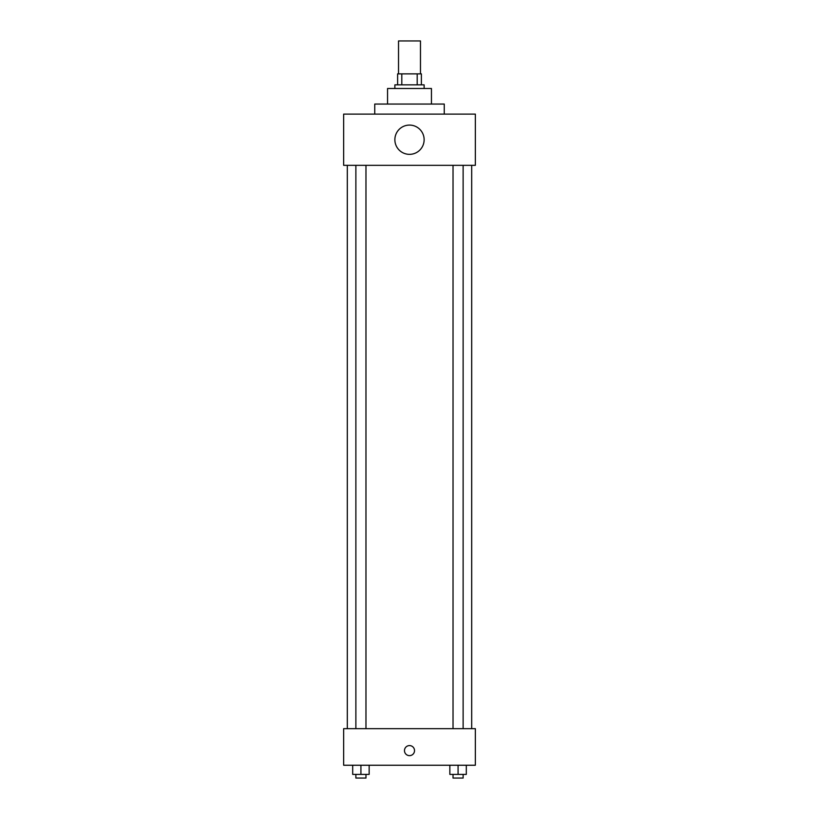 <?xml version="1.0" encoding="UTF-8"?>
<svg xmlns="http://www.w3.org/2000/svg" width="819" height="819" viewBox="0 0 819 819"><rect width="100%" height="100%" fill="white"/><g stroke="black" fill="none" stroke-linecap="round" stroke-linejoin="round"><path stroke-width="1.23" d="M420.475 73.874L420.475 40.95L398.525 40.95L398.525 73.874M401.801 84.848L401.801 73.874L397.614 73.874L397.614 84.848L397.614 73.874M401.801 73.874L421.386 73.874L421.386 84.848M417.199 84.848L417.199 73.874M394.871 88.503L394.871 84.848L424.129 84.848L424.129 88.503M387.551 104.054L387.551 88.503L431.449 88.503L431.449 104.054M374.744 114.107L374.744 104.054L444.256 104.054L444.256 114.107M343.652 114.107L475.348 114.107L475.348 165.325L343.652 165.325L343.652 114.107M394.871 139.721A14.629 14.629 0 0 0 416.82 152.385A14.629 14.629 0 0 0 416.82 127.047A14.629 14.629 0 0 0 394.871 139.721M347.317 728.664L347.317 165.325M453.03 165.325L453.03 728.664M355.876 728.664L355.876 165.325M343.652 728.664L475.348 728.664L475.348 765.243L343.652 765.243L343.652 728.664M409.5 755.64A5.027 5.027 0 0 1 405.149 748.095A5.027 5.027 0 0 1 413.851 748.095A5.027 5.027 0 0 1 409.5 755.64M449.846 765.243L449.846 774.395L466.308 774.395L466.308 765.243L466.308 774.395M458.077 774.395L458.077 765.243M463.124 774.395L463.124 778.05L453.03 778.05L453.03 774.395M352.692 765.243L352.692 774.395L369.154 774.395L369.154 765.243L369.154 774.395M360.923 774.395L360.923 765.243M365.97 774.395L365.97 778.05L355.876 778.05L355.876 774.395M471.683 728.664L471.683 165.325M463.124 165.325L463.124 728.664M365.97 728.664L365.97 165.325"/></g></svg>
